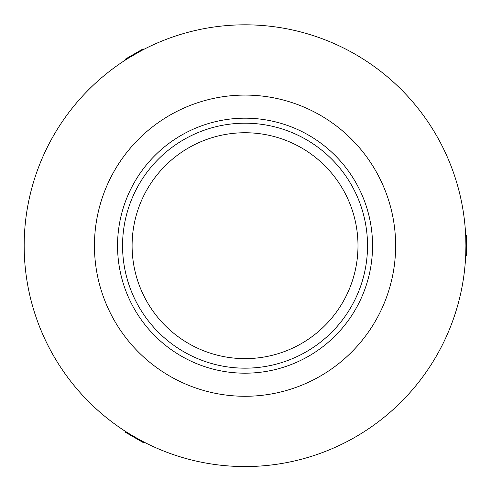 <?xml version="1.0" encoding="UTF-8"?>
<svg xmlns="http://www.w3.org/2000/svg" width="491" height="491" viewBox="0 0 491 491"><rect width="100%" height="100%" fill="white"/><g stroke="black" fill="none" stroke-linecap="round" stroke-linejoin="round"><path stroke-width="0.74" d="M143.931 442.207L143.034 442.452L125.647 432.411L125.401 431.515M140.997 440.513L144.133 442.158C144.029 442.201 132.613 436.039 127.728 432.823M127.322 432.565L127.875 432.915M357.988 245.684A112.942 112.942 0 0 1 188.569 343.497A112.942 112.942 0 0 1 188.569 147.877A112.942 112.942 0 0 1 357.988 245.684M367.526 245.684A122.48 122.48 0 0 1 183.8 351.759A122.48 122.48 0 0 1 183.8 139.616A122.48 122.48 0 0 1 367.526 245.684M372.546 245.684A127.5 127.5 0 0 1 181.296 356.104A127.5 127.5 0 0 1 181.296 135.27A127.5 127.5 0 0 1 372.546 245.684M395.636 245.684A150.59 150.59 0 0 1 169.745 376.1A150.59 150.59 0 0 1 169.745 115.268A150.59 150.59 0 0 1 395.636 245.684M465.781 253.209L465.91 245.684A220.864 220.864 0 0 1 134.608 436.965A220.864 220.864 0 0 1 134.608 54.409A220.864 220.864 0 0 1 465.91 245.684L465.775 238.037M141.187 50.757L128.157 58.282M465.824 235.017L466.45 235.649L466.45 255.725L465.91 256.265M125.444 59.699L125.647 58.963L143.034 48.922L143.771 49.118M245.046 24.82A220.864 220.864 0 0 0 53.764 356.122A220.864 220.864 0 0 0 436.321 356.122A220.864 220.864 0 0 0 245.046 24.82M96.991 81.788L97.764 81.095M123.714 430.245C123.204 430.411 145.987 443.563 145.876 443.035C145.987 443.563 123.204 430.411 123.714 430.245L124.082 430.484M125.886 431.65L128.163 433.087M141.193 440.605L145.876 443.035M145.876 48.333L145.483 48.529L145.876 48.333M124.082 60.89L123.714 61.13M465.542 258.481L465.566 258.045L465.542 258.481M465.566 233.329L465.542 232.894M407.094 395.758L409.629 392.972M77.265 389.326L79.738 392.168M35.481 315.437L35.61 315.83"/></g></svg>
